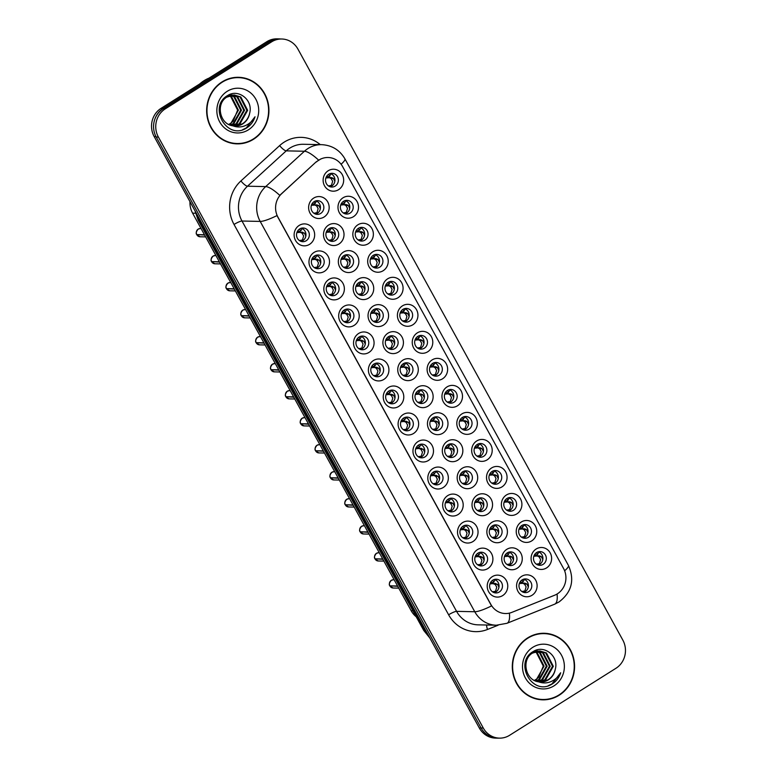 <?xml version="1.0" encoding="UTF-8"?>
<svg xmlns="http://www.w3.org/2000/svg" width="777" height="777" viewBox="0 0 777 777"><rect width="100%" height="100%" fill="white"/><g stroke="black" fill="none" stroke-linecap="round" stroke-linejoin="round"><path stroke-width="1.17" d="M443.269 487.49A10.985 10.276 -88.8 0 1 429.215 483.624A10.985 10.276 -88.8 0 1 432.876 468.58A10.985 10.276 -88.8 0 1 446.94 472.455A10.985 10.276 -88.8 0 1 443.269 487.49M433.372 472.095A6.867 6.42 91.2 0 0 436.47 484.867A6.867 6.42 91.2 0 0 442.832 476.262A6.867 6.42 91.2 0 0 433.372 472.095M458.129 514.51A10.985 10.276 -88.8 0 1 444.065 510.644A10.985 10.276 -88.8 0 1 447.727 495.6A10.985 10.276 -88.8 0 1 461.791 499.475A10.985 10.276 -88.8 0 1 458.129 514.51M448.222 499.116A6.867 6.42 91.2 0 0 451.33 511.888A6.867 6.42 91.2 0 0 457.692 503.282A6.867 6.42 91.2 0 0 448.222 499.116M472.979 541.53A10.985 10.276 -88.8 0 1 458.925 537.655A10.985 10.276 -88.8 0 1 462.587 522.62A10.985 10.276 -88.8 0 1 476.641 526.495A10.985 10.276 -88.8 0 1 472.979 541.53M463.082 526.136A6.867 6.42 91.2 0 0 466.181 538.908A6.867 6.42 91.2 0 0 472.542 530.303A6.867 6.42 91.2 0 0 463.082 526.136M428.418 460.479A10.985 10.276 -88.8 0 1 414.364 456.604A10.985 10.276 -88.8 0 1 418.026 441.559A10.985 10.276 -88.8 0 1 432.08 445.435A10.985 10.276 -88.8 0 1 428.418 460.479M418.521 445.075A6.867 6.42 91.2 0 0 421.62 457.847A6.867 6.42 91.2 0 0 427.981 449.242A6.867 6.42 91.2 0 0 418.521 445.075M413.568 433.459A10.985 10.276 -88.8 0 1 399.504 429.584A10.985 10.276 -88.8 0 1 403.166 414.549A10.985 10.276 -88.8 0 1 417.23 418.414A10.985 10.276 -88.8 0 1 413.568 433.459M403.661 418.055A6.867 6.42 91.2 0 0 406.769 430.827A6.867 6.42 91.2 0 0 413.131 422.232A6.867 6.42 91.2 0 0 403.661 418.055M487.83 568.55A10.985 10.276 -88.8 0 1 473.776 564.675A10.985 10.276 -88.8 0 1 477.437 549.64A10.985 10.276 -88.8 0 1 491.501 553.515A10.985 10.276 -88.8 0 1 487.83 568.55M477.933 553.156A6.867 6.42 91.2 0 0 481.031 565.928A6.867 6.42 91.2 0 0 487.393 557.323A6.867 6.42 91.2 0 0 477.933 553.156M398.708 406.439A10.985 10.276 -88.8 0 1 384.654 402.564A10.985 10.276 -88.8 0 1 388.315 387.529A10.985 10.276 -88.8 0 1 402.379 391.394A10.985 10.276 -88.8 0 1 398.708 406.439M388.811 391.045A6.867 6.42 91.2 0 0 391.909 403.817A6.867 6.42 91.2 0 0 398.271 395.211A6.867 6.42 91.2 0 0 388.811 391.045M383.857 379.419A10.985 10.276 -88.8 0 1 369.803 375.544A10.985 10.276 -88.8 0 1 373.465 360.509A10.985 10.276 -88.8 0 1 387.519 364.384A10.985 10.276 -88.8 0 1 383.857 379.419M373.96 364.024A6.867 6.42 91.2 0 0 377.059 376.796A6.867 6.42 91.2 0 0 383.42 368.191A6.867 6.42 91.2 0 0 373.96 364.024M369.007 352.399A10.985 10.276 -88.8 0 1 354.943 348.523A10.985 10.276 -88.8 0 1 358.605 333.488A10.985 10.276 -88.8 0 1 372.669 337.364A10.985 10.276 -88.8 0 1 369.007 352.399M359.1 337.004A6.867 6.42 91.2 0 0 362.208 349.776A6.867 6.42 91.2 0 0 368.57 341.171A6.867 6.42 91.2 0 0 359.1 337.004M354.147 325.378A10.985 10.276 -88.8 0 1 340.093 321.513A10.985 10.276 -88.8 0 1 343.755 306.468A10.985 10.276 -88.8 0 1 357.818 310.344A10.985 10.276 -88.8 0 1 354.147 325.378M344.25 309.984A6.867 6.42 91.2 0 0 347.348 322.756A6.867 6.42 91.2 0 0 353.71 314.151A6.867 6.42 91.2 0 0 344.25 309.984M339.296 298.358A10.985 10.276 -88.8 0 1 325.242 294.493A10.985 10.276 -88.8 0 1 328.904 279.448A10.985 10.276 -88.8 0 1 342.958 283.323A10.985 10.276 -88.8 0 1 339.296 298.358M329.399 282.964A6.867 6.42 91.2 0 0 332.498 295.736A6.867 6.42 91.2 0 0 338.859 287.131A6.867 6.42 91.2 0 0 329.399 282.964M324.446 271.348A10.985 10.276 -88.8 0 1 310.382 267.473A10.985 10.276 -88.8 0 1 314.044 252.438A10.985 10.276 -88.8 0 1 328.108 256.303A10.985 10.276 -88.8 0 1 324.446 271.348M314.539 255.944A6.867 6.42 91.2 0 0 317.647 268.716A6.867 6.42 91.2 0 0 324.009 260.11A6.867 6.42 91.2 0 0 314.539 255.944M309.586 244.328A10.985 10.276 -88.8 0 1 295.532 240.452A10.985 10.276 -88.8 0 1 299.194 225.417A10.985 10.276 -88.8 0 1 313.257 229.283A10.985 10.276 -88.8 0 1 309.586 244.328M299.689 228.933A6.867 6.42 91.2 0 0 302.787 241.705A6.867 6.42 91.2 0 0 309.149 233.1A6.867 6.42 91.2 0 0 299.689 228.933M502.69 595.571A10.985 10.276 -88.8 0 1 488.626 591.695A10.985 10.276 -88.8 0 1 492.288 576.66A10.985 10.276 -88.8 0 1 506.351 580.526A10.985 10.276 -88.8 0 1 502.69 595.571M492.783 580.176A6.867 6.42 91.2 0 0 495.891 592.948A6.867 6.42 91.2 0 0 502.253 584.343A6.867 6.42 91.2 0 0 492.783 580.176M487.48 514.199A10.985 10.276 -88.8 0 1 473.426 510.334A10.985 10.276 -88.8 0 1 477.088 495.289A10.985 10.276 -88.8 0 1 491.142 499.164A10.985 10.276 -88.8 0 1 487.48 514.199M477.583 498.805A6.867 6.42 91.2 0 0 480.681 511.577A6.867 6.42 91.2 0 0 487.043 502.972A6.867 6.42 91.2 0 0 477.583 498.805M442.919 433.148A10.985 10.276 -88.8 0 1 428.865 429.273A10.985 10.276 -88.8 0 1 432.527 414.238A10.985 10.276 -88.8 0 1 446.581 418.104A10.985 10.276 -88.8 0 1 442.919 433.148M433.022 417.754A6.867 6.42 91.2 0 0 436.12 430.526A6.867 6.42 91.2 0 0 442.482 421.921A6.867 6.42 91.2 0 0 433.022 417.754M472.63 487.179A10.985 10.276 -88.8 0 1 458.576 483.313A10.985 10.276 -88.8 0 1 462.237 468.269A10.985 10.276 -88.8 0 1 476.291 472.144A10.985 10.276 -88.8 0 1 472.63 487.179M462.723 471.785A6.867 6.42 91.2 0 0 465.831 484.557A6.867 6.42 91.2 0 0 472.193 475.951A6.867 6.42 91.2 0 0 462.723 471.785M428.069 406.128A10.985 10.276 -88.8 0 1 414.015 402.253A10.985 10.276 -88.8 0 1 417.676 387.218A10.985 10.276 -88.8 0 1 431.73 391.093A10.985 10.276 -88.8 0 1 428.069 406.128M418.162 390.734A6.867 6.42 91.2 0 0 421.27 403.506A6.867 6.42 91.2 0 0 427.632 394.901A6.867 6.42 91.2 0 0 418.162 390.734M502.34 541.219A10.985 10.276 -88.8 0 1 488.277 537.354A10.985 10.276 -88.8 0 1 491.938 522.309A10.985 10.276 -88.8 0 1 506.002 526.184A10.985 10.276 -88.8 0 1 502.34 541.219M492.433 525.825A6.867 6.42 91.2 0 0 495.541 538.597A6.867 6.42 91.2 0 0 501.893 529.992A6.867 6.42 91.2 0 0 492.433 525.825M517.191 568.24A10.985 10.276 -88.8 0 1 503.137 564.364A10.985 10.276 -88.8 0 1 506.798 549.329A10.985 10.276 -88.8 0 1 520.852 553.205A10.985 10.276 -88.8 0 1 517.191 568.24M507.284 552.845A6.867 6.42 91.2 0 0 510.392 565.617A6.867 6.42 91.2 0 0 516.754 557.012A6.867 6.42 91.2 0 0 507.284 552.845M457.779 460.169A10.985 10.276 -88.8 0 1 443.716 456.293A10.985 10.276 -88.8 0 1 447.377 441.258A10.985 10.276 -88.8 0 1 461.441 445.124A10.985 10.276 -88.8 0 1 457.779 460.169M447.873 444.765A6.867 6.42 91.2 0 0 450.981 457.536A6.867 6.42 91.2 0 0 457.332 448.931A6.867 6.42 91.2 0 0 447.873 444.765M413.218 379.108A10.985 10.276 -88.8 0 1 399.155 375.233A10.985 10.276 -88.8 0 1 402.816 360.198A10.985 10.276 -88.8 0 1 416.88 364.073A10.985 10.276 -88.8 0 1 413.218 379.108M403.312 363.714A6.867 6.42 91.2 0 0 406.42 376.486A6.867 6.42 91.2 0 0 412.772 367.88A6.867 6.42 91.2 0 0 403.312 363.714M398.358 352.088A10.985 10.276 -88.8 0 1 384.304 348.222A10.985 10.276 -88.8 0 1 387.966 333.178A10.985 10.276 -88.8 0 1 402.02 337.053A10.985 10.276 -88.8 0 1 398.358 352.088M388.461 336.694A6.867 6.42 91.2 0 0 391.559 349.465A6.867 6.42 91.2 0 0 397.921 340.86A6.867 6.42 91.2 0 0 388.461 336.694M383.508 325.068A10.985 10.276 -88.8 0 1 369.454 321.202A10.985 10.276 -88.8 0 1 373.115 306.157A10.985 10.276 -88.8 0 1 387.169 310.033A10.985 10.276 -88.8 0 1 383.508 325.068M373.601 309.673A6.867 6.42 91.2 0 0 376.709 322.445A6.867 6.42 91.2 0 0 383.071 313.84A6.867 6.42 91.2 0 0 373.601 309.673M368.657 298.057A10.985 10.276 -88.8 0 1 354.594 294.182A10.985 10.276 -88.8 0 1 358.255 279.147A10.985 10.276 -88.8 0 1 372.319 283.013A10.985 10.276 -88.8 0 1 368.657 298.057M358.751 282.653A6.867 6.42 91.2 0 0 361.859 295.425A6.867 6.42 91.2 0 0 368.211 286.82A6.867 6.42 91.2 0 0 358.751 282.653M353.797 271.037A10.985 10.276 -88.8 0 1 339.743 267.162A10.985 10.276 -88.8 0 1 343.405 252.127A10.985 10.276 -88.8 0 1 357.459 255.992A10.985 10.276 -88.8 0 1 353.797 271.037M343.9 255.643A6.867 6.42 91.2 0 0 346.998 268.405A6.867 6.42 91.2 0 0 353.36 259.809A6.867 6.42 91.2 0 0 343.9 255.643M338.947 244.017A10.985 10.276 -88.8 0 1 324.893 240.142A10.985 10.276 -88.8 0 1 328.554 225.107A10.985 10.276 -88.8 0 1 342.608 228.972A10.985 10.276 -88.8 0 1 338.947 244.017M329.04 228.623A6.867 6.42 91.2 0 0 332.148 241.394A6.867 6.42 91.2 0 0 338.51 232.789A6.867 6.42 91.2 0 0 329.04 228.623M324.096 216.997A10.985 10.276 -88.8 0 1 310.033 213.121A10.985 10.276 -88.8 0 1 313.694 198.086A10.985 10.276 -88.8 0 1 327.758 201.962A10.985 10.276 -88.8 0 1 324.096 216.997M314.19 201.602A6.867 6.42 91.2 0 0 317.298 214.374A6.867 6.42 91.2 0 0 323.65 205.769A6.867 6.42 91.2 0 0 314.19 201.602M532.041 595.26A10.985 10.276 -88.8 0 1 517.987 591.384A10.985 10.276 -88.8 0 1 521.649 576.349A10.985 10.276 -88.8 0 1 535.703 580.215A10.985 10.276 -88.8 0 1 532.041 595.26M522.144 579.865A6.867 6.42 91.2 0 0 525.242 592.637A6.867 6.42 91.2 0 0 531.604 584.032A6.867 6.42 91.2 0 0 522.144 579.865M531.691 540.909A10.985 10.276 -88.8 0 1 517.637 537.043A10.985 10.276 -88.8 0 1 521.299 521.998A10.985 10.276 -88.8 0 1 535.353 525.874A10.985 10.276 -88.8 0 1 531.691 540.909M521.794 525.514A6.867 6.42 91.2 0 0 524.893 538.286A6.867 6.42 91.2 0 0 531.254 529.681A6.867 6.42 91.2 0 0 521.794 525.514M516.841 513.888A10.985 10.276 -88.8 0 1 502.777 510.023A10.985 10.276 -88.8 0 1 506.439 494.978A10.985 10.276 -88.8 0 1 520.503 498.853A10.985 10.276 -88.8 0 1 516.841 513.888M506.934 498.494A6.867 6.42 91.2 0 0 510.042 511.266A6.867 6.42 91.2 0 0 516.404 502.661A6.867 6.42 91.2 0 0 506.934 498.494M501.981 486.878A10.985 10.276 -88.8 0 1 487.927 483.003A10.985 10.276 -88.8 0 1 491.588 467.968A10.985 10.276 -88.8 0 1 505.652 471.833A10.985 10.276 -88.8 0 1 501.981 486.878M492.084 471.474A6.867 6.42 91.2 0 0 495.182 484.246A6.867 6.42 91.2 0 0 501.544 475.641A6.867 6.42 91.2 0 0 492.084 471.474M487.13 459.858A10.985 10.276 -88.8 0 1 473.076 455.982A10.985 10.276 -88.8 0 1 476.738 440.947A10.985 10.276 -88.8 0 1 490.792 444.813A10.985 10.276 -88.8 0 1 487.13 459.858M477.233 444.463A6.867 6.42 91.2 0 0 480.332 457.235A6.867 6.42 91.2 0 0 486.693 448.63A6.867 6.42 91.2 0 0 477.233 444.463M472.28 432.838A10.985 10.276 -88.8 0 1 458.216 428.962A10.985 10.276 -88.8 0 1 461.878 413.927A10.985 10.276 -88.8 0 1 475.942 417.803A10.985 10.276 -88.8 0 1 472.28 432.838M462.373 417.443A6.867 6.42 91.2 0 0 465.481 430.215A6.867 6.42 91.2 0 0 471.843 421.61A6.867 6.42 91.2 0 0 462.373 417.443M457.42 405.817A10.985 10.276 -88.8 0 1 443.366 401.942A10.985 10.276 -88.8 0 1 447.028 386.907A10.985 10.276 -88.8 0 1 461.091 390.782A10.985 10.276 -88.8 0 1 457.42 405.817M447.523 390.423A6.867 6.42 91.2 0 0 450.621 403.195A6.867 6.42 91.2 0 0 456.983 394.59A6.867 6.42 91.2 0 0 447.523 390.423M442.569 378.797A10.985 10.276 -88.8 0 1 428.515 374.932A10.985 10.276 -88.8 0 1 432.177 359.887A10.985 10.276 -88.8 0 1 446.231 363.762A10.985 10.276 -88.8 0 1 442.569 378.797M432.672 363.403A6.867 6.42 91.2 0 0 435.771 376.175A6.867 6.42 91.2 0 0 442.132 367.57A6.867 6.42 91.2 0 0 432.672 363.403M427.719 351.777A10.985 10.276 -88.8 0 1 413.655 347.911A10.985 10.276 -88.8 0 1 417.317 332.867A10.985 10.276 -88.8 0 1 431.381 336.742A10.985 10.276 -88.8 0 1 427.719 351.777M417.812 336.383A6.867 6.42 91.2 0 0 420.92 349.155A6.867 6.42 91.2 0 0 427.282 340.549A6.867 6.42 91.2 0 0 417.812 336.383M412.859 324.767A10.985 10.276 -88.8 0 1 398.805 320.891A10.985 10.276 -88.8 0 1 402.467 305.856A10.985 10.276 -88.8 0 1 416.53 309.722A10.985 10.276 -88.8 0 1 412.859 324.767M402.962 309.363A6.867 6.42 91.2 0 0 406.06 322.134A6.867 6.42 91.2 0 0 412.422 313.529A6.867 6.42 91.2 0 0 402.962 309.363M398.009 297.746A10.985 10.276 -88.8 0 1 383.955 293.871A10.985 10.276 -88.8 0 1 387.616 278.836A10.985 10.276 -88.8 0 1 401.67 282.702A10.985 10.276 -88.8 0 1 398.009 297.746M388.111 282.352A6.867 6.42 91.2 0 0 391.21 295.114A6.867 6.42 91.2 0 0 397.571 286.519A6.867 6.42 91.2 0 0 388.111 282.352M383.158 270.726A10.985 10.276 -88.8 0 1 369.094 266.851A10.985 10.276 -88.8 0 1 372.756 251.816A10.985 10.276 -88.8 0 1 386.82 255.682A10.985 10.276 -88.8 0 1 383.158 270.726M373.251 255.332A6.867 6.42 91.2 0 0 376.359 268.104A6.867 6.42 91.2 0 0 382.721 259.499A6.867 6.42 91.2 0 0 373.251 255.332M368.298 243.706A10.985 10.276 -88.8 0 1 354.244 239.831A10.985 10.276 -88.8 0 1 357.906 224.796A10.985 10.276 -88.8 0 1 371.969 228.671A10.985 10.276 -88.8 0 1 368.298 243.706M358.401 228.312A6.867 6.42 91.2 0 0 361.499 241.084A6.867 6.42 91.2 0 0 367.861 232.478A6.867 6.42 91.2 0 0 358.401 228.312M353.448 216.686A10.985 10.276 -88.8 0 1 339.394 212.82A10.985 10.276 -88.8 0 1 343.055 197.776A10.985 10.276 -88.8 0 1 357.109 201.651A10.985 10.276 -88.8 0 1 353.448 216.686M343.551 201.292A6.867 6.42 91.2 0 0 346.649 214.064A6.867 6.42 91.2 0 0 353.011 205.458A6.867 6.42 91.2 0 0 343.551 201.292M338.597 189.666A10.985 10.276 -88.8 0 1 324.533 185.8A10.985 10.276 -88.8 0 1 328.195 170.755A10.985 10.276 -88.8 0 1 342.259 174.631A10.985 10.276 -88.8 0 1 338.597 189.666M328.69 174.271A6.867 6.42 91.2 0 0 331.798 187.043A6.867 6.42 91.2 0 0 338.16 178.438A6.867 6.42 91.2 0 0 328.69 174.271M546.542 567.929A10.985 10.276 -88.8 0 1 532.488 564.063A10.985 10.276 -88.8 0 1 536.149 549.018A10.985 10.276 -88.8 0 1 550.213 552.894A10.985 10.276 -88.8 0 1 546.542 567.929M536.645 552.534A6.867 6.42 91.2 0 0 539.743 565.306A6.867 6.42 91.2 0 0 546.105 556.701A6.867 6.42 91.2 0 0 536.645 552.534M435.062 471.357A6.867 6.42 -88.8 0 1 434.78 484.586M449.912 498.368A6.867 6.42 -88.8 0 1 449.63 511.606M464.772 525.388A6.867 6.42 -88.8 0 1 464.491 538.626M420.211 444.337A6.867 6.42 -88.8 0 1 419.93 457.566M405.351 417.317A6.867 6.42 -88.8 0 1 405.07 430.555M479.623 552.408A6.867 6.42 -88.8 0 1 479.341 565.646M390.501 390.297A6.867 6.42 -88.8 0 1 390.219 403.535M375.65 363.277A6.867 6.42 -88.8 0 1 375.369 376.515M360.79 336.256A6.867 6.42 -88.8 0 1 360.509 349.495M345.94 309.246A6.867 6.42 -88.8 0 1 345.658 322.474M331.089 282.226A6.867 6.42 -88.8 0 1 330.808 295.454M316.229 255.206A6.867 6.42 -88.8 0 1 315.948 268.434M301.379 228.185A6.867 6.42 -88.8 0 1 301.097 241.424M494.473 579.428A6.867 6.42 -88.8 0 1 494.191 592.666M479.273 498.067A6.867 6.42 -88.8 0 1 478.991 511.295M434.712 417.006A6.867 6.42 -88.8 0 1 434.43 430.244M464.423 471.047A6.867 6.42 -88.8 0 1 464.141 484.275M419.862 389.986A6.867 6.42 -88.8 0 1 419.58 403.224M494.123 525.077A6.867 6.42 -88.8 0 1 493.842 538.315M508.984 552.097A6.867 6.42 -88.8 0 1 508.702 565.335M449.562 444.026A6.867 6.42 -88.8 0 1 449.281 457.264M405.002 362.966A6.867 6.42 -88.8 0 1 404.72 376.204M390.151 335.955A6.867 6.42 -88.8 0 1 389.869 349.184M375.301 308.935A6.867 6.42 -88.8 0 1 375.019 322.164M360.441 281.915A6.867 6.42 -88.8 0 1 360.159 295.143M345.59 254.895A6.867 6.42 -88.8 0 1 345.309 268.133M330.74 227.875A6.867 6.42 -88.8 0 1 330.458 241.113M315.88 200.855A6.867 6.42 -88.8 0 1 315.598 214.093M523.834 579.118A6.867 6.42 -88.8 0 1 523.552 592.356M523.484 524.776A6.867 6.42 -88.8 0 1 523.203 538.005M508.624 497.756A6.867 6.42 -88.8 0 1 508.343 510.984M493.774 470.736A6.867 6.42 -88.8 0 1 493.492 483.974M478.923 443.716A6.867 6.42 -88.8 0 1 478.642 456.954M464.063 416.695A6.867 6.42 -88.8 0 1 463.782 429.934M449.213 389.675A6.867 6.42 -88.8 0 1 448.931 402.913M434.362 362.665A6.867 6.42 -88.8 0 1 434.081 375.893M419.502 335.645A6.867 6.42 -88.8 0 1 419.221 348.873M404.652 308.624A6.867 6.42 -88.8 0 1 404.37 321.853M389.801 281.604A6.867 6.42 -88.8 0 1 389.52 294.842M374.941 254.584A6.867 6.42 -88.8 0 1 374.66 267.822M360.091 227.564A6.867 6.42 -88.8 0 1 359.809 240.802M345.241 200.544A6.867 6.42 -88.8 0 1 344.959 213.782M330.38 173.533A6.867 6.42 -88.8 0 1 330.099 186.762M538.335 551.787A6.867 6.42 -88.8 0 1 538.053 565.025M316.433 161.946A18.531 17.337 -88.8 0 1 318.891 160.072A18.531 17.337 -88.8 0 1 328.059 157.498A18.531 17.337 -88.8 0 1 342.618 166.608L563.539 568.453A18.531 17.337 -88.8 0 1 554.632 595.231L511.858 612.363A18.531 17.337 -88.8 0 1 505.419 613.539A18.531 17.337 -88.8 0 1 490.86 604.438L277.962 217.171A18.531 17.337 -88.8 0 1 281.682 193.667L316.084 161.946L321.008 158.848M416.21 616.753A20.59 19.26 -88.8 0 1 411.169 610.722L192.599 213.151A20.59 19.26 -88.8 0 1 189.976 201.68M222.028 81.925A33.285 31.138 91.2 0 0 207.644 119.036A33.285 31.138 91.2 0 0 237.082 143.862A33.285 31.138 91.2 0 0 253.545 139.248A33.285 31.138 91.2 0 0 267.929 102.127A33.285 31.138 91.2 0 0 238.49 77.302A33.285 31.138 91.2 0 0 222.028 81.925M236.111 143.823A33.285 31.138 91.2 0 0 241.239 143.308M527.68 637.898A33.285 31.138 91.2 0 0 513.296 675.009A33.285 31.138 91.2 0 0 542.725 699.834A33.285 31.138 91.2 0 0 559.187 695.221A33.285 31.138 91.2 0 0 573.572 658.1A33.285 31.138 91.2 0 0 544.143 633.274A33.285 31.138 91.2 0 0 527.68 637.898M541.754 699.795A33.285 31.138 91.2 0 0 546.891 699.281M281.769 39.005L279.584 38.957A20.59 19.26 91.2 0 0 269.396 41.812L163.073 108.819A20.59 19.26 91.2 0 0 156.206 137.014L481.089 727.971A20.59 19.26 91.2 0 0 497.27 738.092L499.456 738.131A20.59 19.26 91.2 0 0 509.634 735.275L615.957 668.278A20.59 19.26 91.2 0 0 622.824 640.083L297.941 49.116A20.59 19.26 91.2 0 0 281.769 39.005A20.59 19.26 91.2 0 0 271.581 41.861L165.258 108.858A20.59 19.26 91.2 0 0 158.391 137.063L483.275 728.02A20.59 19.26 91.2 0 0 499.456 738.131M509.391 613.131A24.019 7.887 68.2 0 1 506.973 623.29L496.338 625.223A27.457 25.68 -88.8 0 1 474.766 611.742A24.019 4.458 151.2 0 0 491.55 605.914L276.971 215.588A24.019 4.458 -28.8 0 1 260.188 221.416A27.457 25.68 -88.8 0 1 265.695 186.597A24.019 6.342 47.6 0 1 279.749 195.338L316.084 161.946M548.28 634.013A33.285 31.138 91.2 0 0 543.172 633.274M242.628 78.03A33.285 31.138 91.2 0 0 237.519 77.302M280.555 38.976A20.59 19.26 91.2 0 0 279.176 38.899L276.991 38.85A20.59 19.26 91.2 0 0 266.812 41.705L161.043 108.353A20.59 19.26 91.2 0 0 154.176 136.558L479.322 727.991A20.59 19.26 91.2 0 0 495.493 738.101L497.678 738.15A20.59 19.26 91.2 0 0 499.057 738.131M279.176 38.899A20.59 19.26 91.2 0 0 268.997 41.754L163.228 108.401A20.59 19.26 91.2 0 0 154.905 119.036M495.143 737.917A20.59 19.26 91.2 0 0 497.678 738.15M533.818 556.245L536.994 556.011M537.791 556.196L539.112 556.866L541.258 556.594L542.832 559.498M536.344 564.18L539.384 563.646L540.607 559.586L539.112 556.866M534.45 554.817L537.062 554.865L539.063 552.078M537.752 554.389L536.402 552.7M539.083 555.778L533.848 556.167M541.258 556.594L539.811 555.943M519.318 583.576L522.494 583.342M523.29 583.527L524.611 584.197L526.757 583.925L528.321 586.829M521.843 591.501L524.883 590.967L526.107 586.907L524.611 584.197M519.949 582.138L522.562 582.196L524.562 579.399M523.242 581.711L521.901 580.021M524.582 583.109L519.337 583.498M526.757 583.925L525.301 583.274M389.84 585.839L389.831 585.819C388.782 584.615 389.267 582.789 391.287 580.351L393.337 579.778A4.118 3.856 91.2 0 0 389.84 585.839L397.571 586.004M489.957 583.886L495.221 583.42L489.986 583.799M498.97 587.14L497.406 584.236L495.26 584.508L493.133 583.653M497.397 584.236L493.939 583.838M390.394 585.848L397.746 586.305M490.598 582.449L493.201 582.507L495.172 580.001M493.89 582.022L492.54 580.332M492.492 591.812L495.532 591.278L496.746 587.218L495.26 584.508M495.221 583.42L495.949 583.585M393.162 588.014L390.015 586.149A4.118 3.856 91.2 0 0 393.162 588.014L398.747 588.131M238.481 77.642A32.945 30.818 91.2 0 0 222.193 82.216A32.945 30.818 91.2 0 0 207.954 118.949A32.945 30.818 91.2 0 0 237.082 143.522A32.945 30.818 91.2 0 0 253.38 138.947A32.945 30.818 91.2 0 0 267.618 102.214A32.945 30.818 91.2 0 0 238.481 77.642L236.548 77.603A32.945 30.818 91.2 0 0 232.381 77.817M209.003 78.137A34.314 32.1 91.2 0 0 204.079 80.662A34.314 32.1 91.2 0 0 199.621 84.042M231.138 95.299L234.664 96.853L241.492 110.198L233.809 123.698L230.497 125.194M230.75 95.396L233.887 96.834L240.724 110.188L233.042 123.689L230.118 125.048M232.682 95.047L237.743 96.921L244.57 110.266L236.888 123.766L232.032 125.651M232.294 95.095L236.966 96.902L243.803 110.247L236.121 123.747L231.643 125.553M232.945 125.835A15.511 14.51 91.2 0 0 235.033 126.039A15.511 14.51 91.2 0 0 242.706 123.893A15.511 14.51 91.2 0 0 249.631 113.325C253.419 100.058 238.354 88.452 227.778 95.464C207.974 106.148 226.156 139.909 245.649 128.555L246.6 127.991C250.68 125.35 253.487 121.62 255.021 116.793C252.583 121.086 249.116 124.116 244.619 125.903C240.753 127.341 236.859 127.321 232.945 125.835C219.677 124.398 215.55 103.564 226.816 97.144L234.227 94.988L240.821 96.979L247.649 110.334L239.967 123.834L233.556 125.932M233.838 94.988L240.054 96.97L246.882 110.315L239.199 123.815L233.178 125.874M249.631 113.325C248.543 117.978 246.095 121.494 242.278 123.883L234.683 126.029M228.137 95.26L229.205 95.61M229.584 95.756L231.575 96.785L238.413 110.14L230.73 123.64L228.972 124.553M228.681 124.398A15.511 14.51 91.2 0 0 230.089 123.621A15.511 14.51 91.2 0 0 233.275 120.911L237.636 110.12L230.808 96.766L229.196 95.911M227.884 95.396L228.817 95.746M229.603 94.988L230.75 95.202M229.215 95.027L230.361 95.289M228.263 95.192L232.294 94.998M228.671 94.988L231.138 94.92M230.759 94.92L231.905 95.037M226.049 97.125L234.227 94.988M227.195 91.317A22.378 20.93 91.2 0 0 219.726 121.96A22.378 20.93 91.2 0 0 248.378 129.846A22.378 20.93 91.2 0 0 255.837 99.203A22.378 20.93 91.2 0 0 227.195 91.317M231.002 143.085A32.945 30.818 91.2 0 0 235.149 143.473L237.082 143.522M255.021 116.793L246.241 127.982L242.609 129.71M544.133 633.624A32.945 30.818 91.2 0 0 527.836 638.189A32.945 30.818 91.2 0 0 513.607 674.922A32.945 30.818 91.2 0 0 542.734 699.494A32.945 30.818 91.2 0 0 559.032 694.92A32.945 30.818 91.2 0 0 573.261 658.187A32.945 30.818 91.2 0 0 544.133 633.624L542.191 633.576A32.945 30.818 91.2 0 0 538.034 633.789M536.781 651.281L540.306 652.826L547.144 666.171L539.461 679.671L536.149 681.167M536.392 651.369L539.539 652.806L546.367 666.161L538.684 679.661L535.771 681.021M538.335 651.029L543.385 652.894L550.223 666.239L542.54 679.739L537.684 681.623M537.946 651.068L542.618 652.874L549.456 666.229L541.773 679.729L537.296 681.526M538.597 681.808A15.511 14.51 91.2 0 0 540.675 682.021A15.511 14.51 91.2 0 0 548.358 679.865A15.511 14.51 91.2 0 0 555.283 669.298C559.071 656.031 543.997 644.434 533.42 651.437C513.616 662.121 531.808 695.881 551.301 684.527L552.253 683.964C556.332 681.322 559.139 677.593 560.664 672.775C558.226 677.058 554.759 680.089 550.262 681.876C546.406 683.313 542.511 683.294 538.597 681.808C525.33 680.37 521.202 659.537 532.468 653.117L539.869 650.961L546.474 652.962L553.302 666.307L545.619 679.807L539.199 681.905M539.491 650.961L545.697 652.942L552.534 666.287L544.852 679.788L538.83 681.847M555.283 669.298C554.195 673.95 551.738 677.476 547.931 679.856L540.336 682.002M533.789 651.233L534.848 651.582M535.236 651.738L537.228 652.758L544.055 666.112L536.383 679.613L534.625 680.526M534.333 680.38A15.511 14.51 91.2 0 0 535.741 679.593A15.511 14.51 91.2 0 0 538.927 676.884L543.288 666.093L536.46 652.748L534.848 651.884M533.537 651.379L534.459 651.718M535.246 650.961L536.402 651.184M534.867 651L536.013 651.262M533.916 651.165L537.946 650.971M534.323 650.961L536.79 650.893M536.402 650.893L537.558 651.009M531.701 653.107L539.869 650.961M532.837 647.29A22.378 20.93 91.2 0 0 525.378 677.933A22.378 20.93 91.2 0 0 554.03 685.829A22.378 20.93 91.2 0 0 561.489 655.176A22.378 20.93 91.2 0 0 532.837 647.29M536.645 699.067A32.945 30.818 91.2 0 0 540.792 699.455L542.734 699.494M560.664 672.775L551.893 683.954L548.261 685.693M518.958 529.224L522.144 528.991M522.94 529.186L524.261 529.856L526.408 529.584L527.971 532.478M521.493 537.16L524.533 536.625L525.747 532.566L524.261 529.856M519.599 527.797L522.212 527.855L524.213 525.058M522.892 527.369L521.542 525.679M524.232 528.758L518.987 529.147M526.408 529.584L524.951 528.923M504.108 502.214L507.284 501.971M508.09 502.165L509.411 502.836L511.557 502.564L513.121 505.458M506.643 510.139L509.673 509.605L510.897 505.545L509.411 502.836M504.749 500.776L507.352 500.835L509.362 498.038M508.041 500.349L506.691 498.659M509.372 501.748L504.137 502.127M511.557 502.564L510.101 501.903M489.257 475.194L492.433 474.951M493.23 475.145L494.551 475.815L496.697 475.543L498.271 478.438M491.783 483.119L494.823 482.585L496.047 478.525L494.551 475.815M489.889 473.756L492.501 473.815L494.502 471.017M493.191 473.329L491.841 471.639M494.522 474.728L489.287 475.106M496.697 475.543L495.25 474.893M474.397 448.174L477.583 447.94M478.379 448.125L479.7 448.795L481.847 448.523L483.411 451.427M476.932 456.099L479.972 455.565L481.186 451.505L479.7 448.795M475.038 446.736L477.651 446.794L479.652 443.997M478.331 446.309L476.981 444.619M479.671 447.707L474.426 448.086M481.847 448.523L480.39 447.873M374.98 558.809C373.931 557.595 374.417 555.769 376.437 553.341L378.477 552.768A4.118 3.856 91.2 0 0 374.99 558.818L382.721 558.984M475.106 556.866L480.371 556.4L475.135 556.788M484.12 560.12L482.546 557.216L478.282 556.633M375.534 558.828L382.896 559.294M475.738 555.429L478.35 555.487L480.322 552.981M479.04 555.001L477.69 553.311M479.079 556.818L480.4 557.488L482.546 557.216M477.632 564.792L480.681 564.257L481.895 560.198L480.4 557.488M480.371 556.4L481.099 556.565M360.12 531.798C359.071 530.574 359.557 528.748 361.577 526.32L363.626 525.747A4.118 3.856 91.2 0 0 360.13 531.798L367.871 531.963M460.246 529.846L465.52 529.38L460.275 529.768M469.259 533.1L467.696 530.196L463.432 529.613M360.683 531.808L368.036 532.274M460.887 528.409L463.5 528.467L465.472 525.961M464.18 527.991L462.83 526.301M464.228 529.797L465.549 530.468L467.696 530.196M462.781 537.771L465.831 537.237L467.035 533.187L465.549 530.468M465.52 529.38L466.239 529.545M363.451 533.974L360.305 532.109A4.118 3.856 91.2 0 0 363.451 533.974L369.036 534.1M345.27 504.778C344.221 503.554 344.706 501.728 346.727 499.3L348.776 498.727A4.118 3.856 91.2 0 0 345.279 504.778L353.011 504.943M445.396 502.826L450.66 502.36L445.425 502.748M454.409 506.08L452.845 503.175L448.572 502.593M345.833 504.788L353.185 505.254M446.037 501.398L448.64 501.447L450.611 498.941M449.329 500.971L447.979 499.281M449.378 502.777L450.699 503.447L452.845 503.175M447.931 510.761L450.971 510.217L452.185 506.167L450.699 503.447M450.66 502.36L451.388 502.525M330.419 477.758C329.37 476.534 329.856 474.708 331.876 472.28L333.916 471.707A4.118 3.856 91.2 0 0 330.429 477.758L338.16 477.923M430.545 475.806L435.81 475.339L430.575 475.728M439.559 479.059L437.985 476.165L433.721 475.573M330.973 477.768L338.335 478.234M431.177 474.378L433.789 474.436L435.761 471.921M434.479 473.951L433.129 472.261M434.518 475.767L435.839 476.437L437.985 476.165M433.071 483.741L436.12 483.197L437.334 479.147L435.839 476.437M435.81 475.339L436.538 475.505M504.458 556.555L507.643 556.322M508.44 556.507L509.761 557.177L511.907 556.905L513.471 559.809M506.992 564.481L510.033 563.947L511.247 559.896L509.761 557.177M505.099 555.118L507.702 555.176L509.712 552.379M508.391 554.7L507.041 553.01M509.731 556.089L504.487 556.478M511.907 556.905L510.45 556.254M489.607 529.535L492.783 529.302M493.58 529.487L494.9 530.157L497.047 529.885L498.62 532.789M492.132 537.47L495.172 536.936L496.396 532.876L494.9 530.157M490.248 528.107L492.851 528.156L494.852 525.369M493.541 527.68L492.191 525.99M494.871 529.069L489.636 529.458M497.047 529.885L495.6 529.234M474.757 502.515L477.933 502.282M478.729 502.476L480.05 503.146L482.196 502.874L483.76 505.769M477.282 510.45L480.322 509.916L481.546 505.856L480.05 503.146M475.388 501.087L478.001 501.146L480.001 498.348M478.681 500.66L477.34 498.97M480.021 502.049L474.776 502.437M482.196 502.874L480.74 502.214M459.897 475.505L463.082 475.262M463.879 475.456L465.2 476.126L467.346 475.854L468.91 478.749M462.432 483.43L465.472 482.896L466.686 478.836L465.2 476.126M460.538 474.067L463.141 474.125L465.151 471.328M463.83 473.64L462.48 471.95M465.17 475.038L459.926 475.417M467.346 475.854L465.889 475.194M459.547 421.153L462.723 420.92M463.529 421.105L464.85 421.775L466.996 421.503L468.56 424.407M462.082 429.079L465.112 428.545L466.336 424.495L464.85 421.775M460.188 419.716L462.791 419.774L464.801 416.977M463.48 419.289L462.13 417.599M464.811 420.687L459.576 421.076M466.996 421.503L465.54 420.852M444.697 394.133L447.873 393.9M448.669 394.085L449.99 394.755L452.136 394.483L453.71 397.387M447.222 402.059L450.262 401.524L451.486 397.474L449.99 394.755M445.328 392.706L447.94 392.754L449.941 389.967M448.63 392.278L447.28 390.588M449.961 393.667L444.726 394.056M452.136 394.483L450.689 393.832M429.836 367.113L433.022 366.88M433.819 367.065L435.139 367.744L437.286 367.463L438.85 370.367M432.371 375.048L435.411 374.514L436.625 370.454L435.139 367.744M430.477 365.685L433.09 365.734L435.091 362.946M433.77 365.258L432.42 363.568M435.11 366.647L429.866 367.035M437.286 367.463L435.829 366.812M414.986 340.093L418.162 339.86M418.968 340.054L420.289 340.724L422.435 340.452L423.999 343.347M417.521 348.028L420.551 347.494L421.775 343.434L420.289 340.724M415.627 338.665L418.23 338.723L420.24 335.926M418.92 338.238L417.57 336.548M420.25 339.627L415.015 340.015M422.435 340.452L420.979 339.792M445.046 448.484L448.222 448.251M449.019 448.436L450.339 449.106L452.486 448.834L454.059 451.728M447.571 456.41L450.611 455.876L451.835 451.816L450.339 449.106M445.687 447.047L448.29 447.105L450.291 444.308M448.98 446.62L447.63 444.93M450.31 448.018L445.075 448.397M452.486 448.834L451.039 448.183M430.196 421.464L433.372 421.231M434.168 421.416L435.489 422.086L437.636 421.814L439.199 424.718M432.721 429.39L435.761 428.855L436.985 424.796L435.489 422.086M430.827 420.027L433.44 420.085L435.441 417.288M434.12 419.599L432.779 417.909M435.46 420.998L430.215 421.377M437.636 421.814L436.179 421.163M415.336 394.444L418.521 394.211M419.318 394.395L420.639 395.066L422.785 394.794L424.349 397.698M417.871 402.369L420.911 401.835L422.125 397.785L420.639 395.066M415.977 393.007L418.58 393.065L420.59 390.268M419.269 392.589L417.919 390.889M420.61 393.978L415.365 394.366M422.785 394.794L421.328 394.143M400.485 367.424L403.661 367.191M404.458 367.375L405.779 368.045L407.925 367.774L409.498 370.678M403.01 375.359L406.05 374.825L407.274 370.765L405.779 368.045M401.126 365.996L403.729 366.045L405.73 363.257M404.419 365.569L403.069 363.879M405.749 366.958L400.514 367.346M407.925 367.774L406.478 367.123M315.559 450.738C314.51 449.524 314.996 447.698 317.016 445.26L319.065 444.687A4.118 3.856 91.2 0 0 315.569 450.738L323.31 450.903M415.685 448.795L420.959 448.329L415.714 448.708M424.698 452.049L423.135 449.145L418.871 448.552M316.122 450.757L323.475 451.214M416.326 447.358L418.939 447.416L420.911 444.91M419.619 446.93L418.269 445.24M419.667 448.747L420.988 449.417L423.135 449.145M418.22 456.721L421.27 456.177L422.474 452.127L420.988 449.417M420.959 448.329L421.678 448.484M318.891 452.923L315.744 451.048A4.118 3.856 91.2 0 0 318.891 452.923L324.475 453.04M300.709 423.718C299.66 422.503 300.145 420.678 302.166 418.24L304.215 417.667A4.118 3.856 91.2 0 0 300.718 423.727L308.45 423.892M400.835 421.775L406.099 421.309L400.864 421.688M409.848 425.029L408.284 422.125L404.011 421.542M301.272 423.737L308.624 424.193M401.476 420.338L404.079 420.396L406.05 417.89M404.768 419.91L403.418 418.22M404.817 421.726L406.138 422.397L408.284 422.125M403.37 429.7L406.41 429.166L407.624 425.106L406.138 422.397M406.099 421.309L406.827 421.474M304.04 425.903L300.893 424.028A4.118 3.856 91.2 0 0 304.04 425.903L309.625 426.019M285.868 396.707L285.858 396.697C284.809 395.483 285.295 393.657 287.315 391.219L289.355 390.646A4.118 3.856 91.2 0 0 285.868 396.707L293.599 396.872M385.984 394.755L391.249 394.289L386.014 394.667M394.998 398.009L393.424 395.104L391.967 394.454M286.412 396.717L293.774 397.183M386.616 393.317L389.228 393.376L391.2 390.87M389.918 392.89L388.568 391.2M391.249 394.289L389.16 394.522M389.957 394.706L391.278 395.376L393.424 395.104M388.51 402.68L391.559 402.146L392.773 398.086L391.278 395.376M289.18 398.883L286.033 397.018A4.118 3.856 91.2 0 0 289.18 398.883L294.774 398.999M400.136 313.082L403.312 312.84M404.108 313.034L405.429 313.704L407.575 313.432L409.149 316.326M402.661 321.008L405.701 320.474L406.925 316.414L405.429 313.704M400.767 311.645L403.38 311.703L405.38 308.906M404.069 311.218L402.719 309.528M405.4 312.616L400.165 312.995M407.575 313.432L406.128 312.772M385.275 286.062L388.461 285.829M389.258 286.014L390.578 286.684L392.725 286.412L394.289 289.306M387.81 293.988L390.85 293.453L392.064 289.394L390.578 286.684M385.916 284.625L388.529 284.683L390.53 281.886M389.209 284.197L387.859 282.507M390.549 285.596L385.305 285.975M392.725 286.412L391.268 285.761M370.425 259.042L373.601 258.809M374.407 258.994L375.728 259.664L377.875 259.392L379.438 262.296M372.96 266.967L375.99 266.433L377.214 262.373L375.728 259.664M371.066 257.605L373.669 257.663L375.68 254.866M374.359 257.177L373.009 255.487M375.689 258.576L370.454 258.964M377.875 259.392L376.418 258.741M355.575 232.022L358.751 231.789M359.547 231.973L360.868 232.644L363.014 232.372L364.588 235.276M358.1 239.947L361.14 239.413L362.364 235.363L360.868 232.644M356.206 230.584L358.197 230.779L359.576 230.079M359.508 230.167L358.158 228.477M360.839 231.556L355.604 231.944M363.014 232.372L361.567 231.721M340.714 205.002L343.9 204.769M344.697 204.953L346.018 205.623L348.164 205.351L349.728 208.255M343.249 212.937L346.289 212.403L347.504 208.343L346.018 205.623M341.356 203.574L343.968 203.623L345.969 200.835M344.648 203.147L343.298 201.457M345.988 204.536L340.744 204.924M348.164 205.351L346.707 204.701M325.864 177.982L329.04 177.748M329.846 177.943L331.167 178.613L333.314 178.341L334.877 181.235M328.399 185.917L331.429 185.382L332.653 181.323L331.167 178.613M326.505 176.554L329.108 176.612L331.119 173.815M329.798 176.126L328.448 174.436M331.128 177.515L325.893 177.904M333.314 178.341L331.857 177.68M385.635 340.404L388.811 340.171M389.607 340.355L390.928 341.035L393.075 340.753L394.638 343.657M388.16 348.339L391.2 347.805L392.424 343.745L390.928 341.035M386.266 338.976L388.879 339.025L390.88 336.237M389.559 338.549L388.218 336.859M390.899 339.938L385.654 340.326M393.075 340.753L391.618 340.103M370.775 313.384L373.96 313.15M374.757 313.345L376.078 314.015L378.224 313.743L379.788 316.637M373.31 321.319L376.35 320.784L377.564 316.725L376.078 314.015M371.416 311.956L374.019 312.014L376.029 309.217M374.708 311.528L373.358 309.838M376.049 312.917L370.804 313.306M378.224 313.743L376.767 313.082M355.924 286.373L359.1 286.13M359.897 286.325L361.218 286.995L363.364 286.723L364.937 289.617M358.45 294.298L361.49 293.764L362.713 289.704L361.218 286.995M356.565 284.936L359.168 284.994L361.169 282.197M359.858 284.508L358.508 282.818M361.188 285.907L355.953 286.286M363.364 286.723L361.917 286.062M341.074 259.353L344.25 259.12M345.046 259.304L346.367 259.974L348.514 259.703L350.077 262.597M343.599 267.278L346.639 266.744L347.863 262.684L346.367 259.974M341.705 257.915L344.318 257.974L346.319 255.177M344.998 257.488L343.657 255.798M346.338 258.887L341.093 259.265M348.514 259.703L347.057 259.052M326.214 232.333L329.399 232.1M330.196 232.284L331.517 232.954L333.663 232.682L335.227 235.586M328.749 240.258L331.789 239.724L333.003 235.664L331.517 232.954M326.855 230.895L329.458 230.954L331.468 228.156M330.147 230.468L328.797 228.778M331.488 231.867L326.243 232.255M333.663 232.682L332.206 232.032M311.363 205.313L314.539 205.079M315.336 205.264L316.657 205.934L318.803 205.662L320.377 208.566M313.889 213.238L316.929 212.704L318.152 208.654L316.657 205.934M312.004 203.875L314.607 203.933L316.608 201.136M315.297 203.457L313.947 201.767M316.627 204.846L311.392 205.235M318.803 205.662L317.356 205.011M271.008 369.687L270.998 369.687C269.949 368.463 270.435 366.637 272.455 364.209L274.504 363.636A4.118 3.856 91.2 0 0 271.008 369.687L278.749 369.852M371.124 367.735L376.398 367.268L371.153 367.657M380.138 370.988L378.574 368.084L374.31 367.502M271.562 369.697L278.914 370.163M371.765 366.297L374.378 366.355L376.35 363.85M375.058 365.88L373.708 364.18M375.106 367.686L376.427 368.356L378.574 368.084M373.659 375.66L376.709 375.126L377.913 371.076L376.427 368.356M376.398 367.268L377.117 367.434M274.33 371.862L271.183 369.998A4.118 3.856 91.2 0 0 274.33 371.862L279.914 371.989M256.148 342.667C255.099 341.443 255.584 339.617 257.605 337.189L259.654 336.616A4.118 3.856 91.2 0 0 256.157 342.667L263.889 342.832M356.274 340.714L361.538 340.248L356.303 340.637M365.287 343.968L363.723 341.064L359.45 340.481M256.711 342.676L264.063 343.143M356.915 339.287L359.518 339.335L361.49 336.829M360.207 338.859L358.857 337.169M360.256 340.666L361.577 341.336L363.723 341.064M358.809 348.65L361.849 348.106L363.063 344.056L361.577 341.336M361.538 340.248L362.267 340.413M259.479 344.852L256.332 342.978A4.118 3.856 91.2 0 0 259.479 344.852L265.064 344.969M241.297 315.647C240.248 314.423 240.734 312.597 242.754 310.169L244.794 309.596A4.118 3.856 91.2 0 0 241.307 315.647L249.038 315.812M341.424 313.694L346.688 313.228L341.453 313.617M350.437 316.948L348.863 314.044L344.599 313.461M241.851 315.656L249.213 316.122M342.055 312.267L344.667 312.325L346.639 309.809M345.357 311.839L344.007 310.149M345.396 313.655L346.717 314.326L348.863 314.044M343.949 321.629L346.998 321.086L348.213 317.035L346.717 314.326M346.688 313.228L347.416 313.393M244.619 317.832L241.472 315.957A4.118 3.856 91.2 0 0 244.619 317.832L250.213 317.948M226.437 288.626C225.388 287.403 225.874 285.586 227.894 283.149L229.943 282.575A4.118 3.856 91.2 0 0 226.447 288.626L234.188 288.791M326.563 286.684L331.837 286.218L326.593 286.596M335.577 289.938L334.013 287.034L329.749 286.441M227.001 288.646L234.353 289.102M327.204 285.246L329.817 285.305L331.789 282.789M330.497 284.819L329.147 283.129M330.546 286.635L331.866 287.305L334.013 287.034M329.098 294.609L332.148 294.065L333.352 290.015L331.866 287.305M331.837 286.218L332.556 286.373M211.587 261.606C210.538 260.392 211.023 258.566 213.044 256.128L215.093 255.555A4.118 3.856 91.2 0 0 211.597 261.616L219.328 261.771M311.713 259.664L316.977 259.197L311.742 259.576M320.726 262.917L319.162 260.013L314.889 259.421M212.15 261.626L219.502 262.082M312.354 258.226L314.957 258.285L316.929 255.779M315.647 257.799L314.296 256.109M315.695 259.615L317.016 260.285L319.162 260.013M314.248 267.589L317.288 267.055L318.502 262.995L317.016 260.285M316.977 259.197L317.706 259.353M214.918 263.791L211.771 261.917A4.118 3.856 91.2 0 0 214.918 263.791L220.503 263.908M196.736 234.586C195.687 233.372 196.173 231.546 198.193 229.108L200.233 228.535A4.118 3.856 91.2 0 0 196.746 234.596L204.477 234.761M296.863 232.644L302.127 232.177L296.892 232.556M305.876 235.897L304.302 232.993L300.039 232.41M197.29 234.605L204.652 235.062M297.494 231.206L299.485 231.4L300.864 230.701M300.796 230.779L299.446 229.089M300.835 232.595L302.156 233.265L304.302 232.993M299.388 240.569L302.438 240.035L303.652 235.975L302.156 233.265M302.127 232.177L302.855 232.342M200.058 236.771L196.911 234.907A4.118 3.856 91.2 0 0 200.058 236.771L205.652 236.888M195.493 213.209L192.599 213.151M412.917 610.761L411.169 610.722M498.144 625.203L487.49 629.467A34.314 32.1 -88.8 0 1 448.62 614.792L234.032 224.466A34.314 32.1 -88.8 0 1 240.919 180.944A6.867 1.807 -132.4 0 0 247.504 186.208L265.695 186.597L304.419 151.253A27.457 25.68 -88.8 0 1 308.071 148.465A27.457 25.68 -88.8 0 1 321.649 144.658L303.457 144.279A27.457 25.68 91.2 0 0 289.879 148.086A27.457 25.68 91.2 0 0 286.227 150.864L247.504 186.208A27.457 25.68 91.2 0 0 241.997 221.027L456.575 611.353A27.457 25.68 91.2 0 0 478.146 624.844L496.338 625.223M318.57 160.081A24.019 6.342 47.6 0 0 304.419 151.253L286.227 150.864A6.867 1.807 -132.4 0 1 279.642 145.6A34.314 32.1 -88.8 0 1 320.289 144.629M564.626 570.794A24.019 4.458 -28.8 0 0 568.405 565.374L344.881 158.79A24.019 4.458 151.2 0 1 341.074 164.238M448.62 614.792A6.867 1.272 -28.8 0 1 456.575 611.353L474.766 611.742L260.188 221.416L241.997 221.027A6.867 1.272 -28.8 0 0 234.032 224.466M557.06 594.026A24.019 7.887 68.2 0 1 554.632 604.195L506.973 623.29M240.919 180.944L279.642 145.6M271.581 41.861L269.396 41.812M165.258 108.858L163.073 108.819M158.391 137.063L156.206 137.014M483.275 728.02L481.089 727.971M486.616 625.019A6.867 2.253 -111.8 0 0 487.49 629.467M161.043 108.353L163.228 108.401M154.176 136.558L155.983 136.597M266.812 41.705L268.997 41.754M479.322 727.991L481.118 728.03M196.358 213.296A27.457 25.68 91.2 0 0 199.116 220.493L200.34 220.522M429.846 638.004L423.766 630.487L198.164 220.134A13.724 2.554 -28.8 0 0 199.116 220.493L424.718 630.856L425.932 630.885M423.766 630.487A13.724 2.554 -28.8 0 0 424.718 630.856A27.457 25.68 91.2 0 0 429.263 636.936M539.384 563.646L539.694 564.316M524.883 590.967L525.194 591.647M495.833 591.957L495.532 591.278M524.533 536.625L524.834 537.296M509.673 509.605L509.984 510.275M494.823 482.585L495.134 483.255M479.972 455.565L480.273 456.245M375.155 559.129A4.118 3.856 91.2 0 0 378.302 560.994L383.896 561.111M480.973 564.937L480.681 564.257M466.122 537.917L465.831 537.237M345.454 505.089A4.118 3.856 91.2 0 0 348.601 506.963L354.186 507.08M451.272 510.897L450.971 510.217M330.594 478.069A4.118 3.856 91.2 0 0 333.741 479.943L339.335 480.06M436.412 483.877L436.12 483.197M510.033 563.947L510.334 564.626M495.172 536.936L495.483 537.606M480.322 509.916L480.633 510.586M465.472 482.896L465.773 483.566M465.112 428.545L465.423 429.225M450.262 401.524L450.573 402.204M435.411 374.514L435.712 375.184M420.551 347.494L420.862 348.164M450.611 455.876L450.922 456.546M435.761 428.855L436.072 429.535M420.911 401.835L421.212 402.515M406.05 374.825L406.361 375.495M421.561 456.866L421.27 456.177M406.711 429.846L406.41 429.166M391.851 402.826L391.559 402.146M405.701 320.474L406.012 321.144M390.85 293.453L391.152 294.133M375.99 266.433L376.301 267.113M361.14 239.413L361.451 240.093M346.289 212.403L346.591 213.073M331.429 185.382L331.74 186.053M391.2 347.805L391.511 348.475M376.35 320.784L376.651 321.455M361.49 293.764L361.8 294.434M346.639 266.744L346.95 267.424M331.789 239.724L332.09 240.404M316.929 212.704L317.239 213.384M377 375.806L376.709 375.126M362.15 348.786L361.849 348.106M347.29 321.765L346.998 321.086M226.622 288.937A4.118 3.856 91.2 0 0 229.769 290.812L235.353 290.928M332.439 294.755L332.148 294.065M317.589 267.735L317.288 267.055M302.729 240.715L302.438 240.035M554.632 604.195L559.013 601.961C571.746 592.21 574.883 580.011 568.405 565.374M344.881 158.79C339.675 149.961 331.925 145.25 321.649 144.658M198.164 220.134L195.027 210.878M393.337 579.778L394.162 579.797M378.477 552.768L379.312 552.777M378.302 560.994L375.145 559.119M363.626 525.747L364.462 525.757M348.776 498.727L349.601 498.747M348.601 506.963L345.444 505.089M333.916 471.707L334.751 471.726M333.741 479.943L330.584 478.069M319.065 444.687L319.901 444.706M304.215 417.667L305.04 417.686M289.355 390.646L290.19 390.666M360.79 228.137L359.586 230.079M274.504 363.636L275.34 363.646M259.654 336.616L260.48 336.635M244.794 309.596L245.629 309.615M229.943 282.575L230.779 282.595M229.769 290.812L226.612 288.937M215.093 255.555L215.919 255.575M200.233 228.535L201.068 228.555M302.078 228.759L300.874 230.701"/></g></svg>
